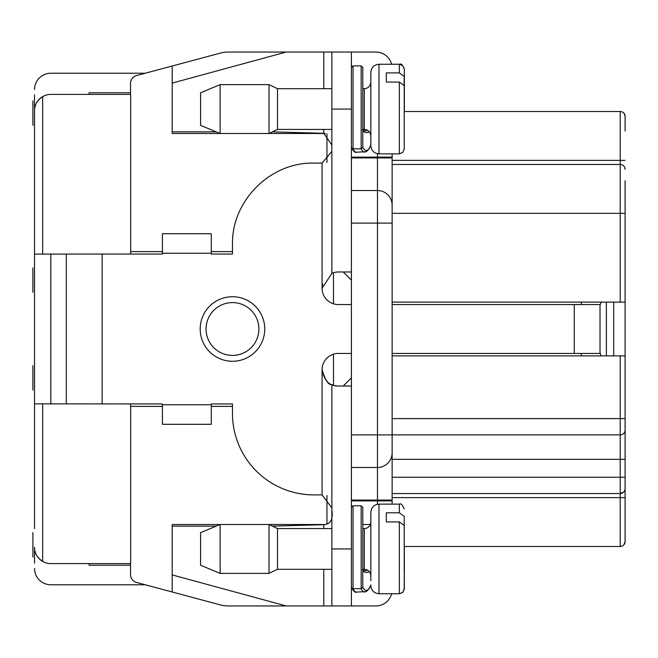 <?xml version="1.0" encoding="UTF-8"?>
<svg xmlns="http://www.w3.org/2000/svg" width="658" height="658" viewBox="0 0 658 658"><rect width="100%" height="100%" fill="white"/><g stroke="black" fill="none" stroke-linecap="round" stroke-linejoin="round"><path stroke-width="0.99" d="M34.529 528.571L34.529 94.81M34.529 403.856L42.671 403.856L42.671 561.414A16.294 16.294 0 0 1 34.529 547.308C34.397 552.885 37.111 557.589 42.671 561.414C37.111 557.589 34.397 552.885 34.529 547.308L34.529 563.19M130.646 403.938L130.646 563.602L50.822 563.602A16.294 16.294 0 0 1 42.671 561.414M232.471 406.389L211.292 406.389M162.419 406.389L130.646 406.389M130.523 563.602L130.523 574.574A8.143 8.143 0 0 0 136.56 582.445L172.19 591.986L172.19 524.5L220.134 524.5L220.134 573.373L269.007 573.373L269.007 524.5L325.373 524.5M404.226 573.126L404.349 588.852L402.918 592.307L399.464 593.738L391.609 593.738A16.294 16.294 0 0 1 375.841 605.96L228.614 605.96A32.579 32.579 0 0 1 220.183 604.85L145.286 584.781L50.822 584.781A16.294 16.294 0 0 1 34.529 568.487M333.483 272.733L333.483 303.815M333.483 354.185L333.483 385.267M130.646 251.611L162.419 251.611M211.292 251.611L232.471 251.611M325.43 133.5L269.007 133.5L269.007 84.627L277.495 88.698L331.854 88.698M277.495 88.698L277.495 129.429L269.007 133.5L220.134 133.5L200.583 125.357L200.583 92.77L220.134 84.627L220.134 133.5L172.19 133.5L172.19 66.014L136.56 75.555A8.143 8.143 0 0 0 130.523 83.426L130.523 94.398M351.405 157.936L392.127 157.936L392.127 153.865L392.127 504.135M625.1 180.744L625.1 477.256L620.214 477.256L620.214 459.333L392.127 459.333L392.127 451.191M351.405 280.127L343.254 271.976L351.405 280.127M351.405 467.476L377.47 467.476L377.47 500.878L351.405 500.878M392.127 452.819A14.665 14.665 0 0 1 377.47 467.476L377.47 434.897L620.214 434.897L620.214 418.603L392.127 418.603M351.405 109.063L351.405 52.04L331.854 52.04L331.854 109.063L351.405 109.063L351.405 605.96M392.127 205.181A14.665 14.665 0 0 0 377.47 190.524L377.47 434.897L351.405 434.897M351.405 190.524L377.47 190.524L377.47 153.725M220.183 53.15L172.19 66.014L220.183 53.15A32.579 32.579 0 0 1 228.614 52.04L286.255 52.04L228.614 52.04M351.405 52.04L375.841 52.04A16.294 16.294 0 0 1 391.609 64.262M625.1 526.943L625.1 541.608A4.886 4.886 0 0 1 620.214 546.494L620.214 497.621L625.1 497.621L625.1 477.256L625.1 541.608L623.891 544.824M624.179 113.546L625.1 116.392L625.1 131.057M623.661 492.126L620.313 493.541M620.214 546.494L404.226 546.494M623.726 492.061L620.214 493.549A4.886 4.886 0 0 0 625.1 488.655L625.092 488.869M624.541 490.934L624.064 491.666M392.127 497.621L620.214 497.621L620.214 493.549L392.127 493.549M625.1 434.165L625.1 430.011A4.886 4.886 0 0 1 620.214 434.897L620.214 459.333L625.1 459.333M625.1 418.603L625.1 434.757L625.1 418.603L625.1 434.757L625.1 418.603L625.1 434.757L625.1 418.603L625.1 434.757L625.1 418.603L625.1 434.066L625.1 418.603L625.1 434.066L625.1 418.603L625.1 434.066L625.1 418.603L625.1 434.066L625.1 418.603L620.214 418.603L620.214 355.879L392.127 355.879M392.127 302.121L620.214 302.121L620.214 213.332L392.127 213.332M625.1 213.332L620.214 213.332L620.214 164.451L392.127 164.451M624.738 167.494L625.1 169.345A4.886 4.886 0 0 0 620.214 164.451L620.214 111.506L404.226 111.506M621.448 111.663L622.797 112.247L621.448 111.663M624.705 114.476L625.1 116.392A4.886 4.886 0 0 0 620.214 111.506M625.1 302.121L620.214 302.121M613.692 355.879L613.692 302.121M620.214 355.879L625.1 355.879M172.19 574.911L286.255 605.96L228.614 605.96M351.405 377.873L343.254 386.024M362.805 524.5L370.355 524.5M130.646 254.062L130.646 94.398L50.822 94.398A16.294 16.294 0 0 0 42.671 96.586C37.111 100.411 34.397 105.115 34.529 110.692A16.294 16.294 0 0 1 42.671 96.586L42.671 254.095L34.529 254.095M322.083 287.776L322.659 283.96M331.854 151.373L322.075 163.094L312.303 163.094C269.328 162.921 231.427 201.578 232.488 244.554L232.471 254.062L211.292 254.062L211.292 233.697L162.419 233.697L162.419 254.062L70.645 254.062M42.671 403.856L162.419 403.938L162.419 404.752L211.292 404.752L211.292 403.938L232.471 403.938L232.471 413.446A81.46 81.46 0 0 0 312.303 494.89L322.075 494.906L322.075 369.73A16.294 16.294 -93.5 0 1 338.368 353.436L351.405 353.436M392.127 353.436L600.318 353.436L600.984 355.879M600.984 302.121L600.318 304.564L392.127 304.564M351.405 304.564L338.368 304.564A16.294 16.294 0 0 1 322.075 288.27L331.854 273.341A16.294 16.294 -11.7 0 1 338.368 271.976L351.405 271.976M323.794 129.429L323.794 133.303L272.404 131.871M323.794 133.303L331.854 145.015M331.854 109.063L331.854 273.341M331.854 52.04L286.255 52.04L172.19 83.089M322.075 369.73C324.073 380.702 329.502 386.131 338.368 386.024A16.294 16.294 11.7 0 1 331.854 384.659C328.474 385.169 325.216 380.192 322.075 369.73M351.405 386.024L338.368 386.024M331.854 605.96L331.854 384.659M331.854 569.302L277.495 569.302L277.495 528.571L331.854 528.571M220.134 573.373L200.583 565.23L200.583 532.643L220.134 524.5L269.007 524.5L277.495 528.571M331.854 507.886L322.075 494.906M299.102 493.549L304.333 494.339M323.794 528.571L323.794 524.697C330.596 524.237 333.277 519.285 331.854 509.843M323.794 524.697L272.404 526.129M211.292 404.752L211.292 424.303L162.419 424.303L162.419 404.752M66.302 403.856L66.302 254.095M66.302 308.635L66.302 349.365M581.672 355.879L581.006 353.436M581.006 304.564L581.672 302.121M606.363 355.879L606.363 302.121M162.419 253.248L211.292 253.248M232.471 355.41A26.41 26.41 0 0 1 206.061 329A26.41 26.41 0 0 1 232.471 302.59A26.41 26.41 0 0 1 258.882 329A26.41 26.41 0 0 1 232.471 355.41M399.464 64.262L399.464 64.262C401.026 63.267 402.655 64.903 404.349 69.148L404.349 111.506M145.286 73.219L50.822 73.219A16.294 16.294 0 0 0 34.529 89.513M145.286 584.781L50.822 584.781M34.529 110.692C34.397 105.115 37.111 100.411 42.671 96.586M89.11 565.23L130.523 565.23L89.11 565.23L89.11 563.602M89.11 92.77L130.523 92.77L89.11 92.77L89.11 94.398M50.822 254.095L50.822 403.856M70.645 254.095L42.671 254.095M370.832 140.804L370.832 132.908M370.832 145.722L370.832 72.405C371.309 67.461 374.032 64.747 378.975 64.262L378.975 153.865C374.032 153.38 371.309 150.666 370.832 145.722M370.832 127.866L370.832 121.82M404.226 84.718L404.226 85.589L399.34 82.061L386.304 82.061L386.304 72.915L399.34 72.915L404.226 76.435L404.094 84.767M404.226 85.589L404.226 148.979L402.795 152.434L399.34 153.865L399.34 82.061M386.304 82.061L386.304 72.915M404.226 81.855L404.226 76.435M404.226 90.631L404.226 100.551M362.805 147.326L362.805 67.519L361.176 65.89L361.176 148.823L362.805 147.326A45.024 9.36 91 0 0 370.832 145.023M351.512 147.861L353.033 148.823L361.176 148.823A46.299 9.22 91 0 0 364.598 152.195M369.327 131.781A32.234 11.91 -81.3 0 1 362.805 130.819M370.832 580.677L370.832 512.278C371.309 507.334 374.032 504.62 378.975 504.135L378.975 593.738C374.032 593.253 371.309 590.539 370.832 585.595M399.34 521.934L386.304 521.934L386.304 512.788L399.34 512.788L404.226 516.308L404.226 525.462L399.34 521.934L399.34 593.738L402.795 592.307L404.226 588.852L404.226 525.462M404.226 521.728L404.226 516.308M404.226 530.504L404.226 540.424M386.304 521.934L386.304 512.788M362.805 587.199L362.805 507.392L361.176 505.763L361.176 588.696L362.805 587.199A45.024 9.36 91 0 0 370.832 584.896M351.512 587.734L353.033 588.696L361.176 588.696A46.299 9.22 91 0 0 364.598 592.068M369.327 571.654A32.234 11.91 -81.3 0 1 362.805 570.692M404.349 557.655L404.349 573.167M404.226 572.921L404.349 546.494M404.349 581.384L404.226 582.149M216.219 526.129L172.19 526.129M216.219 131.871L172.19 131.871M625.1 424.649L625.1 434.42M32.9 285.901L32.9 267.905L32.9 285.901M32.9 383.647L32.9 365.659L32.9 383.647M32.9 111.918L32.9 125.357L32.9 111.918M32.9 548.533L32.9 532.643L32.9 548.533M32.9 550.639L32.9 532.643L32.9 550.639M32.9 278.902L32.9 267.905L32.9 278.902M32.9 118.909L32.9 100.921L32.9 118.909M625.1 429.534L625.1 430.76M32.9 270.348L32.9 274.016L32.9 270.348M32.9 286.238L32.9 292.341L32.9 286.238M32.9 546.082L32.9 557.079L32.9 546.082M32.9 379.098L32.9 377.873L32.9 379.098M32.9 383.984L32.9 390.095L32.9 383.984M32.9 371.762L32.9 365.659L32.9 371.762M32.9 381.541L32.9 377.873L32.9 381.541M32.9 550.976L32.9 552.194L32.9 550.976M32.9 555.862L32.9 557.079L32.9 555.862M32.9 114.36L32.9 113.135L32.9 114.36M32.9 119.246L32.9 120.463L32.9 119.246M32.9 124.132L32.9 125.357L32.9 124.132M326.96 524.113L326.96 495.532M326.96 162.444L326.96 133.87M392.127 500.064L351.405 500.064M392.127 500.878L377.47 500.878L377.47 504.275M351.405 223.103L392.127 223.103M351.405 157.122L392.127 157.122M620.214 493.549L620.214 477.256L392.127 477.256M625.1 160.379L392.127 160.379M200.197 329A32.275 32.275 0 0 1 232.471 296.725A32.275 32.275 0 0 1 264.746 329A32.275 32.275 0 0 1 232.471 361.275A32.275 32.275 0 0 1 200.197 329M102.138 254.062L102.138 403.938M574.261 353.436L574.261 304.564M322.075 288.27L322.075 163.094M323.794 52.04L323.794 88.698M600.014 353.436L600.014 304.564M331.854 548.937L351.405 548.937M323.794 605.96L323.794 569.302M362.805 129.429L364.31 129.429L364.31 88.698C368.233 88.345 370.405 86.173 370.832 82.184M399.34 72.915L399.34 64.262L402.795 65.693L404.226 69.148M356.348 152.204A45.575 8.924 91.5 0 1 353.033 148.823L353.033 65.89L361.176 65.89M362.361 129.815L364.886 130.95A31.033 12.165 101.4 0 0 367.559 130.292M362.805 569.302L364.31 569.302L364.31 528.571C368.233 528.226 370.405 526.046 370.832 522.057M399.34 512.788L399.34 504.135C400.903 503.148 402.531 504.776 404.226 509.021M356.348 592.085A45.575 8.924 91.5 0 1 353.033 588.696L353.033 505.763L361.176 505.763M362.361 569.688L364.886 570.823A31.033 12.165 101.4 0 0 367.559 570.165M277.495 569.302L269.007 573.373M362.805 88.698L364.31 88.698M364.31 129.429C368.233 129.774 370.405 131.954 370.832 135.943M378.975 153.865L399.34 153.865M378.975 64.262L399.34 64.262M353.033 65.89L351.405 67.519M370.832 145.196L369.171 148.733L366.416 151.694L356.323 152.204C355.476 153.125 353.872 151.677 351.528 147.886M277.495 129.429L331.854 129.429M220.134 84.627L269.007 84.627M362.805 528.571L364.31 528.571M364.31 569.302C368.233 569.655 370.405 571.827 370.832 575.816M378.975 593.738L399.34 593.738M378.975 504.135L399.34 504.135M353.033 505.763L351.405 507.392M370.832 585.069L369.171 588.606L366.416 591.567L356.323 592.085C355.476 592.998 353.872 591.55 351.528 587.759"/></g></svg>
